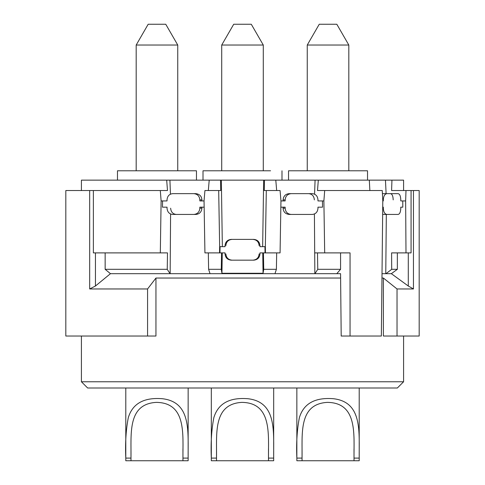 <?xml version="1.0" encoding="UTF-8"?>
<svg xmlns="http://www.w3.org/2000/svg" width="485" height="485" viewBox="0 0 485 485"><rect width="100%" height="100%" fill="white"/><g stroke="black" fill="none" stroke-linecap="round" stroke-linejoin="round"><path stroke-width="0.73" d="M211.321 388L211.321 460.75L268.484 460.75L268.484 458.095C268.253 434.912 272.309 402.647 241.772 402.38C212.703 404.06 216.892 434.348 216.516 458.095L211.321 458.095L211.321 388M125.791 388L125.791 460.75L182.948 460.75L182.948 458.095C182.724 434.912 186.773 402.647 156.237 402.38C127.167 404.06 131.356 434.348 130.986 458.095L125.791 458.095C125.13 443.272 125.973 429.783 128.313 417.627C132.575 403.55 143.924 397.251 162.354 398.718C191.696 402.077 187.859 432.105 188.144 458.095L188.144 460.75L182.948 460.75M188.144 458.076L188.144 388L188.144 458.095L182.948 458.095L182.948 448.892M130.986 460.75L130.986 448.467M268.484 460.75L273.679 460.75L273.679 388L273.679 458.076C273.394 432.105 277.226 402.077 247.883 398.718C229.453 397.251 218.111 403.55 213.849 417.627C211.508 429.783 210.666 443.272 211.321 458.095M216.516 460.75L216.516 448.467M268.484 448.892L268.484 458.095L273.679 458.095M296.856 388L296.856 460.75L354.014 460.75L354.014 458.095C353.789 434.912 357.845 402.647 327.308 402.38C298.233 404.06 302.428 434.348 302.052 458.095L296.856 458.095C296.202 443.272 297.038 429.783 299.378 417.627C303.64 403.55 314.989 397.251 333.419 398.718C362.762 402.077 358.93 432.105 359.209 458.095L359.209 460.75L354.014 460.75M359.209 458.076L359.209 388L359.209 458.095L354.014 458.095L354.014 448.892M302.052 460.75L302.052 448.467M307.248 45.038L319.245 24.25L336.82 24.25L348.818 45.038L307.248 45.038L307.248 170.787M348.818 45.038L348.818 170.787M136.182 45.038L148.18 24.25L165.755 24.25L177.752 45.038L136.182 45.038L136.182 170.787M177.752 45.038L177.752 170.787M221.712 45.038L233.715 24.25L251.285 24.25L263.288 45.038L221.712 45.038L221.712 170.787M263.288 45.038L263.288 170.787M81.413 336.038L81.413 381.762L87.646 388L397.354 388L403.587 381.762L81.413 381.762M403.587 336.038L403.587 381.762M383.392 278.044L383.392 336.038L397.027 336.038L397.027 288.963L383.392 278.044L381.974 278.044M340.609 278.044L155.946 278.044L155.946 336.038L65.821 336.038L65.821 190.538L167.489 190.538L166.688 180.141L403.587 180.141L403.587 190.538M402.805 207.162L400.78 207.162L402.805 207.162L402.768 200.929L405.642 200.929L405.993 190.538L419.179 190.538L419.179 336.038L397.027 336.038M317.76 269.314L314.953 273.679L340.567 273.679L336.772 273.679L340.567 269.314L317.76 269.314L317.505 252.891L314.698 252.891M81.413 190.538L81.413 180.141L166.688 180.141M382.016 273.679L391.353 273.679L408.291 286.017L413.456 288.963L397.027 288.963M314.953 273.679L110.465 273.679L105.148 269.314L105.148 252.891M95.442 252.891L95.442 286.017L110.465 273.679M95.442 286.017L89.676 288.963L89.676 190.538M155.946 278.044L147.573 288.963L89.676 288.963M147.573 288.963L147.573 336.038M391.941 180.141L391.595 190.538M385.975 273.679L391.704 269.314L391.595 252.891L411.068 252.891L411.068 190.538M391.704 269.314L397.348 269.314L397.348 252.891M105.148 269.314L167.24 269.314L170.047 273.679M162.457 207.162L167.028 207.162L162.457 207.162L162.554 200.929L161.117 200.929L160.311 252.891L167.495 252.891L167.24 269.314M391.353 273.679L397.348 269.314M210.035 273.679L208.605 269.314L221.281 269.314L221.566 252.891M263.434 252.891L263.719 269.314L276.395 269.314L274.965 273.679M263.719 269.314L263.052 273.273L262.749 252.891L259.966 252.891L259.966 253.934C259.602 257.711 257.529 259.79 253.752 260.166L231.248 260.166C227.483 259.802 225.41 257.723 225.034 253.934L225.034 252.891L204.931 252.891L204.046 200.929L199.85 200.929L199.85 199.887C199.481 196.098 197.474 194.024 193.836 193.654L172.69 193.654C169.241 194.03 167.349 196.11 167.028 199.887L167.028 200.929L162.554 200.929L167.028 200.929M221.281 269.314L221.948 273.273L263.052 273.273M405.993 190.538L391.589 190.538M385.46 180.141L386.108 193.654M402.768 200.929L400.78 200.929L402.768 200.929M405.642 200.929L405.993 252.891M385.763 273.679L386.327 214.437M170.593 214L170.15 273.679M160.311 252.891L93.375 252.891L93.375 190.538M161.117 200.929L160.311 190.538M169.92 180.141L170.441 194.17M263.652 180.141L262.652 246.659L259.966 246.659L265.344 246.659L266.313 190.538L280.069 190.538L280.954 200.929L285.15 200.929L285.15 199.887L283.107 199.887L283.107 200.929M264.477 180.141L264.295 190.538L266.313 190.538M276.674 190.538L275.789 180.141M315.08 180.141L314.565 194.164M322.543 207.162L317.972 207.162L322.543 207.162L322.446 200.929L317.972 200.929L323.883 200.929L324.689 252.891L340.567 252.891L340.567 269.314M317.511 190.538L324.689 190.538L323.883 200.929M318.312 180.141L317.505 190.538M369.309 180.141L369.867 190.538M382.804 200.929L382.253 190.538L324.689 190.538M220.523 180.141L220.705 190.538L204.931 190.538L204.046 200.929M209.211 180.141L208.326 190.538M218.686 190.538L219.656 246.659L225.034 246.659L222.348 246.659L221.348 180.141M367.527 180.141L367.527 170.787L288.539 170.787L288.539 180.141M214.437 170.787L203.009 170.787L203.009 180.141M203.009 170.787L270.563 170.787M117.473 170.787L117.473 180.141L117.473 170.787L196.461 170.787L196.461 180.141M281.991 170.787L281.991 180.141M317.505 252.891L350.055 252.891L350.055 336.038L381.355 336.038L382.792 200.929L383.314 200.929L383.314 199.887L382.75 199.887M340.567 273.679L341.197 336.038L350.055 336.038M314.85 273.679L314.407 213.994M264.937 246.659L265.046 252.891L280.069 252.891L280.954 200.929M276.68 252.891L276.395 269.314M208.605 269.314L208.32 252.891M221.948 273.273L222.251 252.891L225.034 252.891M383.314 199.887C383.55 196.11 384.732 194.03 386.866 193.654L398.118 193.654C399.755 194.024 400.646 196.098 400.78 199.887L400.78 200.929M400.78 207.162L400.78 208.204C400.646 211.981 399.761 214.061 398.118 214.437L386.866 214.437C384.738 214.073 383.55 211.993 383.314 208.204L383.314 207.162L382.726 207.162M204.149 207.162L199.85 207.162L199.85 208.204L201.893 208.204L201.893 207.162M167.028 207.162L167.028 208.204C167.361 211.993 169.247 214.073 172.69 214.437L193.836 214.437C197.48 214.061 199.487 211.981 199.85 208.204M265.447 252.891L265.344 246.659M219.656 246.659L219.553 252.891M220.063 246.659L219.954 252.891M285.15 199.887C285.513 196.11 287.52 194.03 291.164 193.654L312.31 193.654C315.753 194.024 317.639 196.098 317.972 199.887L317.972 200.929M317.972 207.162L317.972 208.204C317.651 211.981 315.759 214.061 312.31 214.437L291.164 214.437C287.526 214.073 285.519 211.993 285.15 208.204L285.15 207.162L280.851 207.162M265.046 252.891L259.966 252.891M393.196 199.887C393.062 196.098 392.177 194.024 390.528 193.654M386.866 193.654L382.416 193.654M382.647 214.437L386.866 214.437M170.641 208.204C170.975 211.993 172.86 214.073 176.31 214.437M193.836 214.437L195.879 214.437C199.523 214.061 201.53 211.981 201.893 208.204M201.893 200.929L201.893 199.887C201.675 196.231 199.674 194.158 195.879 193.654L193.836 193.654M259.129 245.616C258.754 241.827 256.68 239.748 252.915 239.384M232.085 239.384C228.308 239.76 226.234 241.839 225.871 245.616M225.034 246.659L225.034 245.616C225.398 241.839 227.471 239.76 231.248 239.384L253.752 239.384C257.517 239.748 259.59 241.827 259.966 245.616L259.966 246.659M291.164 193.654L289.121 193.654C285.477 194.03 283.47 196.11 283.107 199.887M314.359 199.887C314.025 196.098 312.14 194.024 308.69 193.654M283.107 207.162L283.107 208.204C283.325 211.86 285.325 213.94 289.121 214.437L291.164 214.437M225.871 253.934C226.246 257.723 228.32 259.802 232.085 260.166M252.915 260.166C256.692 259.79 258.766 257.711 259.129 253.934M413.456 288.963L413.456 190.538M408.291 286.017L408.291 252.891M383.314 208.204L382.713 208.204M201.893 199.887L199.85 199.887M285.15 208.204L283.107 208.204"/></g></svg>
